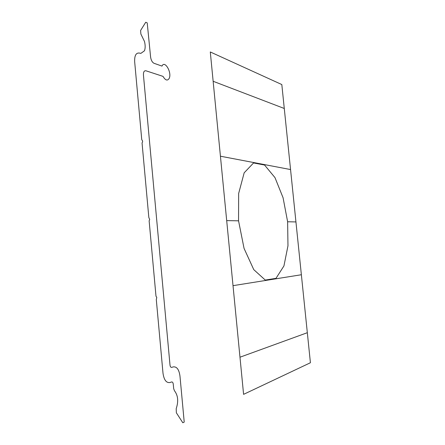 <?xml version="1.0" encoding="UTF-8"?>
<svg xmlns="http://www.w3.org/2000/svg" width="445" height="445" viewBox="0 0 445 445"><rect width="100%" height="100%" fill="white"/><g stroke="black" fill="none" stroke-linecap="round" stroke-linejoin="round"><path stroke-width="0.67" d="M307.328 332.704L239.977 357.213L243.587 394.353L310.415 362.742L281.819 84.556L210.296 51.97L213.144 81.279L284.277 108.48M233.019 285.662L301.371 274.743M220.431 156.212L290.557 169.556M134.657 61.655C134.457 55.186 136.22 52.354 139.947 53.161L140.837 53.394L144.458 50.802C145.393 48.299 145.398 45.179 144.475 41.446L140.87 34.026L140.609 30.46L145.732 22.25L147.217 22.901L150.594 57.021C151.094 60.275 152.24 62.372 154.042 63.307L161.986 66.094C164.706 59.769 172.12 72.635 169.183 78.398C167.492 81.096 165.434 80.423 163.015 76.379L145.971 70.794C144.18 70.505 143.335 71.945 143.446 75.11L170.001 365.05C170.251 366.73 170.824 367.509 171.731 367.381L173.2 366.903C176.771 366.424 179.029 369.472 179.969 376.047L184.219 422.082L182.806 422.75L176.354 412.793L176.203 408.655C178.623 401.412 178.05 395.455 174.484 390.777L173.695 388.746L173.277 384.246C173.038 382.572 172.46 381.81 171.553 381.966L170.068 382.505C166.374 383.145 164.016 380.047 162.998 373.216L156.306 299.652L156.773 297.366L155.995 296.253L149.131 220.792L149.692 219.596L148.825 217.433L142.05 142.917L142.617 141.86L142.534 140.92L141.744 139.602L134.657 61.655M239.977 357.213L213.144 81.279M287.626 221.766L287.971 245.807L283.943 265.926L275.978 278.359L265.253 280.055L253.761 269.626L244.055 248.393L238.553 220.826L238.648 193.492L244.172 172.81L253.555 162.953L264.558 165.034L274.982 177.611L283.07 197.741L287.626 221.766L295.942 221.927M226.694 220.603L238.553 220.826"/></g></svg>
